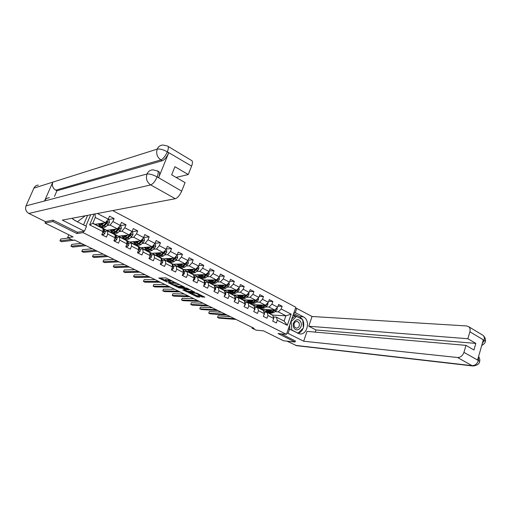 <?xml version="1.0" encoding="UTF-8"?>
<svg xmlns="http://www.w3.org/2000/svg" width="511" height="511" viewBox="0 0 511 511"><rect width="100%" height="100%" fill="white"/><g stroke="black" fill="none" stroke-linecap="round" stroke-linejoin="round"><path stroke-width="0.77" d="M174.289 282.04L165.813 277.888L158.774 278.016L167.008 282.027L164.689 280.526L164.983 280.284L170.617 282.034L168.298 280.52L169.186 280.271L174.289 282.04M201.609 296.846L204.866 297.172L196.895 293.148L188.559 292.631L197.393 297L199.858 297.083L199.629 296.776L190.692 293.11L195.483 293.231L199.239 294.751L198.025 295L201.609 296.846L201.896 296.086L203.506 296.431M53.361 220.298L52.818 221.55L45.013 223.039L73.067 236.887L67.618 237.615L72.952 240.234L74.555 240.036L254.146 328.362L252.006 328.164L256.024 330.138L263.414 330.834L283.541 340.767L295.039 342.019L295.409 340.939M52.818 221.55L76.899 233.527L83.108 232.652L286.441 334.36L277.997 333.542L295.039 342.019M184.471 287.163L175.26 282.583L168.113 282.64L177.317 287.073L184.522 287.029M186.694 288.076L194.8 292.171L187.435 292.075L182.766 289.89L185.863 289.794L183.315 288.466L178.275 287.687L186.694 288.076M45.013 223.039L45.626 221.633M112.644 210.583L295.824 307.22L286.441 334.36M83.108 232.652L83.663 231.336M85.886 226.086L90.683 214.748M278.029 306.134L282.161 306.319L278.61 304.467L277.665 307.162L271.941 304.186L272.893 301.484L269.291 299.599L268.332 302.314L262.513 299.293L263.484 296.572L259.824 294.655L258.847 297.389L252.939 294.317L253.922 291.577L250.205 289.635L249.215 292.381L243.204 289.258L244.207 286.505L240.432 284.531L239.423 287.297L233.316 284.122L234.338 281.35L230.499 279.345L229.471 282.123L223.262 278.904L224.303 276.106L220.401 274.068L219.353 276.873L213.049 273.596L214.103 270.785L210.136 268.709L209.076 271.526L202.663 268.198L203.736 265.369L199.705 263.261L198.619 266.097L192.098 262.711L193.196 259.863L189.089 257.723L187.991 260.578L181.36 257.129L182.472 254.261L178.301 252.083L177.183 254.957L170.438 251.457L171.568 248.57L167.327 246.353L166.184 249.247L159.323 245.682L160.48 242.776L156.162 240.521L154.999 243.434L148.018 239.812L149.193 236.887L144.798 234.594L143.617 237.526L136.52 233.834L137.715 230.889L133.243 228.558L132.036 231.509L124.812 227.753L126.025 224.789L121.477 222.413L120.251 225.383L112.899 221.563L114.132 218.58L109.501 216.159L108.255 219.155L97.346 213.483M282.161 306.319L281.216 309.008L291.168 314.176L287.297 325.341L277.281 320.25L276.33 322.958L272.746 321.151L273.704 318.43L267.936 315.498L266.972 318.225L263.331 316.386L264.302 313.652L258.445 310.675L257.461 313.422L253.769 311.55L254.753 308.797L248.8 305.77L247.803 308.535L244.047 306.638L245.05 303.866L239.001 300.794L237.985 303.572L234.166 301.643L235.188 298.852L229.043 295.728L228.008 298.526L224.131 296.565L225.166 293.761L218.919 290.587L217.871 293.403L213.924 291.404L214.978 288.581L208.629 285.355L207.562 288.191L203.55 286.16L204.624 283.318L198.166 280.034L197.08 282.89L192.998 280.826L194.091 277.965L187.524 274.624L186.419 277.499L182.274 275.403L183.385 272.523L176.704 269.125L175.58 272.018L171.364 269.891L172.494 266.985L165.698 263.535L164.555 266.448L160.262 264.276L161.412 261.357L154.501 257.844L153.338 260.776L148.969 258.566L150.145 255.628L143.112 252.051L141.924 255.008L137.485 252.76L138.679 249.796L131.519 246.161L130.311 249.132L125.789 246.851L127.003 243.868L119.721 240.164L118.495 243.159L113.889 240.834L115.128 237.826L107.712 234.057L106.46 237.078L101.778 234.709L103.037 231.681L89.61 224.859L94.152 214.09M265.701 306.907L269.022 307.066L274.746 310.017L261.498 309.315L255.851 306.428L257.493 306.434M257.544 306.511L255.851 306.428M264.066 312.227L267.125 312.406L272.874 315.338L273.704 318.43M274.746 310.017L277.665 307.162M269.022 307.066L271.941 304.186M267.936 315.498L267.125 312.406M256.292 302.071L259.594 302.205L265.413 305.208L252.3 304.613L246.564 301.688L248.116 301.675M248.174 301.752L246.564 301.688M254.638 307.424L257.672 307.577L263.51 310.56L264.302 313.652M265.413 305.208L268.332 302.314M259.594 302.205L262.513 299.293M258.445 310.675L257.672 307.577M246.736 297.166L250.02 297.268L255.928 300.315L242.955 299.842L237.13 296.865L238.599 296.84M238.656 296.917L237.13 296.865M245.056 302.55L248.065 302.672L253.993 305.699L254.753 308.797M255.928 300.315L258.847 297.389M250.02 297.268L252.939 294.317M248.8 305.77L248.065 302.672M237.027 292.177L240.291 292.247L246.296 295.345L233.463 294.994L227.548 291.973L228.928 291.928M228.985 292.005L227.548 291.973M235.322 297.594L238.305 297.689L244.328 300.768L245.05 303.866M246.296 295.345L249.215 292.381M240.291 292.247L243.204 289.258M239.001 300.794L238.305 297.689M227.165 287.112L230.404 287.15L236.51 290.293L223.818 290.069L217.814 287.003L219.11 286.939M219.174 287.016L217.814 287.003M225.428 292.56L228.385 292.624L234.511 295.754L235.188 298.852M236.51 290.293L239.423 287.297M230.404 287.15L233.316 284.122M229.043 295.728L228.385 292.624M217.137 281.963L220.356 281.963L226.558 285.164L214.026 285.068L207.926 281.951L209.133 281.88M209.203 281.951L207.926 281.951M215.374 287.444L218.306 287.476L224.527 290.657L225.166 293.761M226.558 285.164L229.471 282.123M220.356 281.963L223.262 278.904M218.919 290.587L218.306 287.476M206.949 276.732L210.142 276.694L216.447 279.951L204.081 279.99L197.878 276.821L199.003 276.732M199.079 276.809L197.878 276.821M205.16 282.244L208.054 282.244L214.384 285.477L214.978 288.581M216.447 279.951L219.353 276.873M210.142 276.694L213.049 273.596M208.629 285.355L208.054 282.244M196.594 271.411L199.763 271.341L206.169 274.65L193.969 274.822L187.671 271.609L188.712 271.507M188.795 271.584L187.671 271.609M194.774 276.956L197.636 276.93L204.068 280.213L204.624 283.318M199.565 277.103L200.478 277.569L203.48 276.853L209.076 271.526M199.763 271.341L202.663 268.198M198.166 280.034L197.636 276.93M186.061 266.007L189.204 265.899L195.719 269.259L183.698 269.578L177.291 266.308L178.262 266.199M178.358 266.269L177.291 266.308M184.209 271.584L187.045 271.52L193.58 274.861L194.091 277.965M195.719 269.259L198.619 266.097M189.204 265.899L192.098 262.711M187.524 274.624L187.045 271.52M175.35 260.508L178.473 260.361L185.097 263.778L173.255 264.244L166.746 260.923L167.659 260.802M172.092 260.667L171.747 260.68M167.78 260.872L166.746 260.923M173.472 266.116L176.269 266.02L182.919 269.412L183.385 272.523M185.097 263.778L187.991 260.578M178.473 260.361L181.36 257.129M176.704 269.125L176.269 266.02M164.465 254.919L167.551 254.727L174.296 258.202L162.645 258.828L156.027 255.443L156.909 255.315M161.144 255.123L160.761 255.149M157.069 255.379L156.027 255.443M162.555 260.559L165.315 260.425L172.079 263.88L172.494 266.985M174.296 258.202L177.183 254.957M167.551 254.727L170.438 251.457M165.698 263.535L165.315 260.425M153.383 249.234L156.449 248.998L163.303 252.536L151.856 253.315L145.124 249.879L146.018 249.732M150.004 249.502L149.582 249.534M146.146 249.796L145.124 249.879M151.448 254.912L154.169 254.734L161.048 258.247L161.412 261.357M163.303 252.536L166.184 249.247M156.449 248.998L159.323 245.682M154.501 257.844L154.169 254.734M142.115 243.46L145.15 243.172L152.125 246.768L140.883 247.714L134.042 244.22L134.923 244.06M138.666 243.785L138.206 243.824M135.045 244.124L134.042 244.22M140.148 249.164L142.831 248.946L149.832 252.523L150.145 255.628M152.125 246.768L154.999 243.434M145.15 243.172L148.018 239.812M143.112 252.051L142.831 248.946M130.656 237.577L133.652 237.245L140.755 240.905L129.73 242.016L122.768 238.458L123.63 238.292M127.111 237.973L126.747 238.017M123.751 238.35L122.768 238.458M128.651 243.319L131.295 243.057L138.417 246.692L138.679 249.796M140.755 240.905L143.617 237.526M133.652 237.245L136.52 233.834M131.519 246.161L131.295 243.057M118.986 231.598L121.957 231.208L129.181 234.932L118.38 236.223L111.302 232.607L112.152 232.422M112.267 232.479L111.302 232.607M116.949 237.366L119.555 237.066L126.805 240.764L127.003 243.868M129.181 234.932L132.036 231.509M121.957 231.208L124.812 227.753M119.721 240.164L119.555 237.066M107.112 225.511L110.05 225.07L117.402 228.858L106.844 230.327L99.639 226.648L100.469 226.45M100.578 226.507L99.639 226.648M105.042 231.317L107.604 230.966L114.981 234.728L115.128 237.826M117.402 228.858L120.251 225.383M110.05 225.07L112.899 221.563M107.712 234.057L107.604 230.966M95.04 213.917L95.263 217.437L105.419 222.675L95.097 224.329L92.849 223.179M89.61 224.859L92.759 223.384L102.954 228.589L103.037 231.681M105.419 222.675L108.255 219.155M252.268 327.436L252.006 328.164M68.825 234.792L67.618 237.615M95.263 217.437L92.759 223.384M272.459 315.127L285.917 315.785L278.297 311.851L274.956 311.665M266.774 311.199L265.005 311.103L266.723 311.129M272.523 314.942L265.005 311.103M273.353 316.954L276.438 317.159L284.084 321.061L285.917 315.785L291.168 314.176M261.689 309.321L265.03 311.033M252.479 304.62L255.877 306.357M243.134 299.848L246.589 301.611M233.642 295L237.155 296.795M223.997 290.076L227.574 291.896M214.205 285.068L217.839 286.927M204.253 279.99L207.951 281.874M194.142 274.822L197.904 276.745M183.864 269.572L187.697 271.533M173.421 264.238L177.323 266.231M162.805 258.815L166.778 260.846M152.016 253.303L156.053 255.366M141.042 247.701L145.156 249.802M129.883 241.997L134.074 244.143M118.533 236.203L122.8 238.382M106.991 230.308L111.334 232.524M95.244 224.31L99.671 226.571M287.297 325.341L284.084 321.061M278.297 311.851L281.216 309.008M277.281 320.25L276.438 317.159M97.856 223.888L98.923 224.438M107.878 219.628L114.132 218.58M120.021 225.664L126.025 224.789M109.667 229.937L110.753 230.493M131.947 231.624L137.715 230.889M121.267 235.878L122.372 236.44M143.636 237.487L149.193 236.887M132.675 241.716L133.799 242.291M155.063 243.274L160.48 242.776M143.891 247.458L145.028 248.046M166.292 248.972L171.568 248.57M154.916 253.105L156.072 253.699M177.33 254.58L182.472 254.261M165.762 258.662L166.925 259.256M188.176 260.099L193.196 259.863M176.423 264.123L177.604 264.724M198.836 265.535L203.736 265.369M186.917 269.495L188.112 270.102M209.312 270.887L214.103 270.785M197.233 274.777L198.447 275.397M219.621 276.157L224.303 276.106M207.389 279.977L208.609 280.603M229.758 281.35L234.338 281.35M217.386 285.093L218.619 285.726M239.729 286.46L244.207 286.505M227.216 290.133L228.462 290.765M249.534 291.487L253.922 291.577M236.9 295.09L238.152 295.728M259.186 296.444L263.484 296.572M246.43 299.97L247.694 300.615M268.684 301.324L272.893 301.484M255.813 304.773L257.084 305.425M265.049 309.5L266.333 310.158M76.899 233.527L77.448 232.237M168.381 280.296L168.898 279.498L169.448 279.491M168.419 280.2L165.864 279.511L165.564 280.284M164.772 280.309L165.283 279.511L165.864 279.511M160.307 277.933L164.829 280.169M174.155 284.787L177.611 286.307L183.277 286.371M169.671 282.57L169.511 283.03M176.512 283.286L169.492 283.081L174.079 284.787L178.345 284.819L178.658 284.57L176.602 283.049M193.471 291.442L187.722 291.315L187.435 292.075M184.369 289.846L187.722 291.315M188.808 289.929L185.295 288.178L183.513 288.23L186.068 289.565L188.808 289.929M199.245 294.764L201.896 296.086M194.416 294.821L198.613 296.278M190.073 292.669L190.558 292.912M103.018 223.058L102.13 223.965L99.952 224.872L99.562 223.614M103.874 222.924L102.015 224.808L99.396 225.9L98.974 223.709M107.795 219.724L109.328 220.522L109.424 222.541L108.249 224.374L105.854 226.775L103.222 227.855L102.04 227.248M103.401 226.047L103.375 225.658M101.517 226.807L101.772 227.114L104.397 226.028L107.661 222.406L107.233 221.614L103.478 225.555L100.852 226.648L99.664 226.034M101.121 223.364L101.037 224.821M101.695 223.275L101.382 224.604M107.661 222.406L102.717 226.232M101.989 224.099L102.181 223.192M102.053 234.038L103.42 234.728L104.876 233.482L105.177 231.764L103.944 229.011M100.533 227.357L99.869 227.012M101.951 234.287L103.42 234.728M102.807 232.23L103.618 232.128L103.707 231.023L102.954 228.615M102.922 228.57L102.251 228.232M68.442 238.017L60.752 239.027L59.966 240.86L71.31 239.423M59.966 240.86L61.742 241.722L74.734 240.119M101.568 227.791L102.002 228.104M103.018 231.726L103.094 232.198L103.618 232.128M77.206 221.691L72.977 219.245M85.273 215.77L77.659 221.614M75.89 217.552L79.703 216.83M300.532 321.675C297.626 316.36 290.746 322.92 294.01 327.947C296.968 333.242 303.758 326.65 300.532 321.675M298.941 322.62L297.083 321.298C294.317 321.815 293.448 323.687 294.477 326.912L296.31 328.222C299.088 327.711 299.97 325.846 298.941 322.62M289.89 329.314L289.539 325.405M291.73 319.062L294.623 316.303L296.527 316.424L302.672 319.618L303.413 327.953L298.028 333.172L291.838 330.042L291.078 321.623L296.527 316.424M291.219 329.985L291.838 330.042M297.402 333.115L298.028 333.172M71.974 218.293L74.976 220.567L86.487 226.386L84.443 231.221L62.323 220.12L175.254 198.715L150.688 184.899L28.859 213.457L45.46 221.665L53.112 220.177L77.346 232.25L84.443 231.221M83.549 224.904L87.605 215.329M191.318 160.339L191.989 160.741C192.704 161.744 192.57 163.539 191.599 166.12L188.259 174.538L176.123 177.426M28.859 213.457C25.914 211.624 24.969 209.095 26.023 205.869L44.508 201.002C45.53 198.958 47.172 197.872 49.426 197.757M158.563 171.555L159.189 171.913C159.905 172.929 159.726 174.826 158.653 177.604L168.707 152.84C166.784 157.075 164.651 159.707 162.287 160.748L56.925 190.775L55.769 190.175C52.729 188.208 51.739 185.525 52.805 182.146L33.924 188.118L26.023 205.869M33.924 188.118C34.831 186.272 36.3 185.263 38.344 185.091M162.287 160.748L160.863 159.911C157.113 157.196 155.893 153.6 157.196 149.129L52.805 182.146L44.508 201.002L146.983 174.034C149.499 173.727 152.834 174.647 156.998 176.806L181.686 191.12C179.802 195.343 177.656 197.872 175.254 198.715M188.259 174.538L174.928 166.714L171.664 174.845L185.065 182.606L181.686 191.12M56.925 190.775L54.473 196.396M55.769 190.175L160.863 159.911C163.137 158.94 165.27 156.302 167.276 151.991L168.707 152.84M167.404 145.961L162.894 145.022C160.262 145.181 158.365 146.548 157.196 149.129C159.751 148.701 163.079 149.57 167.18 151.729L167.276 151.991M286.812 333.274L288.076 333.396L289.545 329.141L299.523 333.868C307.296 335.484 310.758 320.199 303.406 316.858L295.256 312.598L296.712 308.401L312.068 316.494L466.715 325.954L468.823 326.797C470.075 327.992 470.42 329.665 469.877 331.805L467.872 338.736L308.765 326.229L312.068 316.494M288.076 333.396L303.668 341.22L307.009 331.39L465.962 345.366L463.943 352.36L478.5 360.562M465.962 345.366L473.959 350.003L475.843 343.411L316.002 329.972L315.281 332.118M316.002 329.972L308.765 326.229M293.991 312.528L295.256 312.598M295.441 308.337L296.712 308.401M288.281 329.033L289.545 329.141M303.668 341.22L457.562 357.508C460.532 357.47 462.659 355.752 463.943 352.36M296.648 345.679L286.978 341.144M475.843 343.411L467.872 338.736M482.224 343.711L484.077 340.53L483.265 340.045L477.632 359.904L478.456 360.376L478.456 356.991M295.39 341.003L281.184 333.855M297.964 333.396C300.334 332.699 302.052 330.981 303.119 328.234M303.368 327.455C304.058 324.766 303.834 322.243 302.691 319.873M302.512 319.535L299.599 316.622L303.406 316.858M293.646 313.518L299.599 316.622M302.365 319.458L293.244 314.68M288.383 328.745L289.073 329.097M295.186 316.341L293.052 315.236M479.49 361.992L479.65 361.411L478.456 360.376M485.131 342.057L485.316 341.399L484.147 340.3L469.877 331.805M114.911 229.203L114.03 230.078L111.813 230.946L111.385 229.695M115.786 229.081L113.927 230.915L111.264 231.968L110.785 229.778M119.791 225.945L121.196 226.673L121.286 228.679L120.117 230.493L117.702 232.856L115.02 233.891L113.87 233.303M113.346 232.875L113.595 233.157L116.272 232.122L119.555 228.551L119.14 227.772L115.365 231.655L112.695 232.697L111.539 232.109M112.899 229.484L112.861 230.946M113.416 229.413L113.129 230.8M119.555 228.551L114.63 232.294M113.742 230.346L113.921 229.343M126.6 235.239L125.725 236.082L123.47 236.919L123.01 235.667M127.495 235.137L125.636 236.925L122.921 237.928L122.397 235.743M131.576 232.064L132.854 232.722L132.943 234.664L131.774 236.504L129.347 238.829L126.619 239.819L125.502 239.244M124.971 238.835L127.942 238.107L131.244 234.594L130.842 233.821L127.047 237.647L124.333 238.643L123.208 238.075M124.473 235.494L124.486 236.957M124.946 235.437L124.684 236.868M131.244 234.594L126.345 238.247M125.304 236.459L125.463 235.379M114.164 240.17L115.39 240.79L116.821 239.544L117.096 237.832L115.78 235.054M112.458 233.444L111.768 233.093M114.062 240.413L115.39 240.79M114.886 238.407L115.582 238.209L115.658 237.104L114.994 234.983M114.803 234.638L114.106 234.287M81.262 243.332L71.744 244.392L70.972 246.206L84.245 244.801M70.972 246.206L72.722 247.056L86.046 245.682M113.448 233.859L113.896 234.179M115.039 238.049L115.582 238.209M126.057 246.187L127.15 246.743L128.555 245.504L128.81 243.798L127.418 240.994M124.173 239.423L123.464 239.059M125.962 246.43L127.15 246.743M126.479 240.598L125.763 240.234M92.319 248.768L82.571 249.668L81.811 251.476L95.404 250.288M81.811 251.476L83.529 252.313L97.173 251.157M125.118 239.819L125.591 240.144M126.766 244.45L127.335 244.181L127.392 243.076L126.849 241.428M138.085 241.173L137.223 241.99L134.923 242.782L134.438 241.537M138.998 241.077L137.146 242.827L134.387 243.785L133.812 241.601M143.157 238.069L144.313 238.669L144.396 240.592L143.233 242.412L140.793 244.699L138.015 245.644L136.935 245.088M136.399 244.692L139.407 243.99L142.722 240.528L142.339 239.768L138.532 243.536L135.766 244.494L134.674 243.932M135.856 241.396L135.913 242.859M136.284 241.352L136.047 242.808M142.722 240.528L137.861 244.092M136.68 242.438L136.814 241.301M149.378 246.998L148.516 247.79L146.191 248.55L145.673 247.311M150.311 246.922L148.452 248.627L145.648 249.547L145.028 247.362M154.533 243.977L155.574 244.514L155.657 246.468L154.501 248.218L152.035 250.467L149.218 251.367L148.171 250.831M147.634 250.447L150.681 249.77L154.009 246.359L153.639 245.612L149.819 249.33L147.008 250.237L145.954 249.7M147.047 247.196L147.149 248.659M147.43 247.164L147.232 248.633M154.009 246.359L149.186 249.841M147.877 248.301L147.973 247.12M160.48 252.728L159.624 253.494L157.26 254.223L156.717 252.983M161.431 252.664L159.573 254.331L156.73 255.206L156.059 253.028M165.717 249.777L166.643 250.256L166.727 252.198L165.57 253.929L163.098 256.139L160.237 257.001L159.215 256.477M158.678 256.107L161.757 255.455L165.104 252.095L164.746 251.355L160.914 255.021L158.065 255.89L157.037 255.366M158.052 252.894L158.199 254.357M158.397 252.868L158.225 254.35M165.104 252.095L160.333 255.487M158.883 254.056L158.953 252.83M137.746 252.102L138.711 252.594L140.091 251.355L140.321 249.655L138.851 246.832M135.69 245.299L134.955 244.929M137.651 252.345L138.711 252.594M137.951 246.455L137.216 246.078M103.196 254.12L93.226 254.868L92.478 256.663L106.384 255.685M92.478 256.663L94.171 257.487L108.128 256.541M136.597 245.682L137.076 246.008M138.475 250.352L138.928 248.946L138.507 247.752M149.231 257.921L150.068 258.342L151.422 257.11L151.639 255.417L150.093 252.575M147.008 251.08L146.248 250.69M149.135 258.157L150.068 258.342M149.231 252.217L148.471 251.827M113.902 259.384L103.72 259.984L102.979 261.766L117.185 261M102.979 261.766L104.653 262.577L118.903 261.843M147.871 251.438L148.375 251.776M149.947 256.113L149.972 253.935M160.518 263.631L161.233 263.995L162.568 262.769L162.76 261.076L161.144 258.215M158.135 256.758L157.356 256.362M160.422 263.868L161.233 263.995M160.32 257.876L159.541 257.48M124.441 264.57L114.049 265.024L113.327 266.793L127.82 266.231M113.327 266.793L114.969 267.592L129.507 267.061M158.959 257.103L159.477 257.448M161.278 261.709L161.252 259.99M171.396 258.362L170.546 259.103L168.151 259.799L167.576 258.56M172.36 258.304L170.502 259.939L167.621 260.776L166.905 258.598M176.71 255.487L177.528 255.909L177.611 257.825L176.461 259.543L173.97 261.715L171.07 262.539L170.08 262.034M169.543 261.67L172.654 261.038L176.014 257.736L175.663 257.001L171.824 260.616L168.93 261.447L167.934 260.936M168.879 258.496L169.064 259.952M169.186 258.477L169.039 259.895M176.014 257.736L171.294 261.032M169.716 259.697L169.748 258.445M171.613 269.246L172.213 269.553L173.523 268.332L173.695 266.646L172.009 263.765M169.071 262.347L168.272 261.939M171.517 269.482L172.213 269.553M171.223 263.446L170.425 263.037M134.815 269.674L124.23 269.987L123.515 271.75L138.283 271.379M123.515 271.75L125.131 272.535L139.944 272.191M169.863 262.667L170.393 263.018M172.443 266.633L172.348 265.924M182.127 263.893L181.284 264.621L178.856 265.286L178.256 264.046M183.11 263.855L181.252 265.452L178.333 266.25L177.579 264.072M187.524 261.095L188.227 261.46L188.31 263.363L187.16 265.062L184.663 267.202L181.724 267.988L180.766 267.496M181.712 264.251L181.775 263.906M185.908 262.878L182.548 266.116L179.623 266.908L178.652 266.416M179.527 263.995L179.751 265.458M179.795 263.989L179.674 265.273M180.223 267.138L183.366 266.538L186.739 263.28L186.145 262.622M186.739 263.28L182.076 266.487M180.377 265.241L180.377 263.963M182.516 274.765L183.002 275.014L184.292 273.8L184.445 272.114L182.695 269.22M179.827 267.834L179.01 267.419M182.427 275.001L183.002 275.014M181.948 268.92L179.617 267.649M145.035 274.694L134.252 274.873L133.55 276.623L148.586 276.445M133.55 276.623L135.147 277.403L150.221 277.249M180.587 268.141L180.913 268.307M192.685 269.342L191.849 270.044L189.389 270.677L188.763 269.444M193.682 269.31L191.823 270.875L188.866 271.635L188.074 269.463M198.153 266.608L198.753 266.921L198.836 268.812L197.693 270.491L195.176 272.593L192.206 273.34L191.274 272.868M192.11 269.821L192.193 269.354M196.288 268.639L193.101 271.526L190.137 272.286L189.198 271.807M189.996 269.412L190.264 270.862M190.233 269.406L190.137 270.555M190.731 272.516L193.905 271.941L197.291 268.729L196.965 268.013M197.291 268.729L196.678 268.748L192.692 271.846M190.865 270.683L190.827 269.386M193.241 280.194L193.618 280.386L194.883 279.172L195.017 277.499L193.203 274.586M190.411 273.238L189.575 272.81M192.487 274.298L191.67 273.877M155.095 279.645L144.128 279.689L143.438 281.433L158.729 281.433M143.438 281.433L145.009 282.193L160.339 282.225M191.133 273.526L191.682 273.89M193.171 280.386L193.618 280.386M203.071 274.694L202.235 275.378L199.744 275.985L199.105 274.752M204.081 274.675L202.222 276.208L199.226 276.93L198.396 274.758M208.603 272.031L209.108 272.293L209.184 274.164L208.047 275.831L205.518 277.901L202.516 278.61L201.609 278.15M202.356 275.282L202.439 274.701M200.306 274.733L200.612 276.183M200.504 274.733L200.427 275.755M201.072 277.805L204.266 277.256L206.795 275.186L207.664 274.094L207.351 273.385M207.664 274.094L207.044 274.107L203.135 277.115M201.187 276.036L201.11 274.72M203.787 285.534L205.301 284.461L205.422 282.794L203.544 279.862M200.817 278.552L199.961 278.112M202.861 279.594L202.043 279.166M165.002 284.518L153.856 284.435L153.172 286.166L168.719 286.345M153.172 286.166L154.724 286.92L170.304 287.125M201.5 278.821L202.069 279.191M203.736 285.668L204.055 285.668M213.285 279.958L212.455 280.628L209.938 281.203L209.274 279.971M214.313 279.958L212.455 281.459L209.427 282.142L208.558 279.971M218.887 277.371L219.289 277.582L219.372 279.434L218.235 281.082L215.693 283.12L212.659 283.797L211.778 283.35M212.448 280.635L212.525 279.964M216.338 279.951L213.687 282.091L210.653 282.775L209.772 282.321M210.443 279.971L210.788 281.414M210.615 279.964L210.558 280.858M211.241 283.011L214.467 282.487L217.003 280.45L217.871 279.37L217.641 278.687M217.871 279.37L217.245 279.37L213.413 282.296M211.337 281.293L211.228 279.964M214.16 290.785L215.553 289.667L215.648 288L214.396 285.54M214.294 285.432L213.713 285.055M211.049 283.777L210.181 283.33M213.068 284.806L212.25 284.365M174.756 289.315L163.443 289.111L162.773 290.829L178.556 291.181M162.773 290.829L164.299 291.57L180.115 291.947M211.707 284.033L212.289 284.41M223.339 285.138L222.509 285.796L219.966 286.339L219.283 285.106M224.374 285.151L222.515 286.62L219.455 287.271L218.555 285.106M228.998 282.615L229.388 284.621L228.257 286.256L225.709 288.255L222.636 288.9L221.787 288.46M222.387 285.892L222.451 285.132M226.36 285.164L223.729 287.239L220.669 287.891L219.807 287.45M220.426 285.119L220.803 286.562M220.567 285.119L220.516 285.873M221.25 288.134L224.495 287.636L227.044 285.63L227.912 284.563L227.759 283.912M227.912 284.563L227.28 284.557L223.537 287.393M221.333 286.46L221.193 285.125M224.361 295.946L225.632 294.783L225.715 293.122L224.572 290.874M224.316 290.548L223.722 290.165M221.122 288.919L220.235 288.466M223.103 289.929L222.285 289.488M184.369 294.042L172.89 293.716L172.226 295.428L188.24 295.946M172.226 295.428L173.734 296.156L189.779 296.699M221.748 289.156L222.336 289.539M233.227 290.235L232.403 290.874L229.835 291.391L229.126 290.165M234.281 290.254L232.422 291.698L229.33 292.318L228.391 290.152M238.95 287.782L239.25 289.718L238.12 291.34L235.558 293.308L232.46 293.921L231.636 293.499M232.179 291.046L232.224 290.222M236.223 290.293L233.616 292.311L230.518 292.931L229.688 292.503M230.25 290.184L230.659 291.628M230.359 290.184L230.327 290.804M231.1 293.173L234.37 292.701L236.925 290.721L237.794 289.667L237.698 289.066M236.395 290.293L233.495 292.401M231.17 291.545L230.998 290.197M237.794 289.667L236.849 289.948M234.415 300.966L235.552 299.823L235.616 298.169L234.613 296.227M234.179 295.582L233.572 295.198M231.036 293.978L230.129 293.518M232.984 294.975L232.166 294.528M193.841 298.699L182.197 298.258L181.546 299.957L197.783 300.64M181.546 299.957L183.027 300.679L199.296 301.381M231.63 294.202L232.23 294.591M242.961 295.256L242.144 295.875L239.55 296.367L238.822 295.141M244.028 295.281L242.169 296.699L239.046 297.287L238.081 295.122M248.742 292.86L248.946 294.738L247.822 296.342L245.254 298.283L242.131 298.858L241.326 298.45M241.818 296.105L241.85 295.224M245.932 295.332L243.345 297.3L240.221 297.887L239.41 297.472M239.915 295.173L240.355 296.61M240.004 295.173L239.972 295.652M240.79 298.13L244.086 297.683L246.647 295.735L247.477 294.144M246.066 295.339L243.306 297.325M240.86 296.54L240.643 295.192M244.373 305.738L245.318 304.773L245.363 303.125L244.501 301.509M243.881 300.538L243.268 300.149M240.79 298.961L239.87 298.488M242.706 299.938L241.888 299.491M203.167 303.285L191.376 302.736L190.737 304.422L207.179 305.259M190.737 304.422L192.193 305.137L208.673 305.993M241.352 299.171L241.965 299.561M252.543 300.193L251.725 300.8L249.113 301.266L248.365 300.04M253.616 300.232L251.757 301.618L248.614 302.173L247.611 300.008M258.374 297.862L258.496 299.682L257.378 301.266L254.804 303.183L251.648 303.726L250.869 303.33M251.31 301.081L251.323 300.149M255.487 300.296L252.919 302.212L249.764 302.768L248.985 302.365M249.432 300.078L249.905 301.509M249.496 300.078L249.477 300.423M250.333 303.017L253.648 302.589L256.222 300.672L257.09 299.152M255.583 300.302L252.971 302.173M250.39 301.458L250.147 300.104M254.165 310.433L254.925 309.653L254.957 308.012L254.242 306.702M253.43 305.412L252.804 305.016M250.39 303.86L249.457 303.381M252.281 304.824L251.457 304.371M212.365 307.807L200.421 307.143L199.788 308.829L216.44 309.813M199.788 308.829L201.232 309.525L217.916 310.541M250.92 304.058L251.546 304.454M261.977 305.048L261.166 305.648L258.521 306.083L257.761 304.863M263.063 305.099L261.204 306.466L258.029 306.99L256.995 304.824M267.828 302.812L267.898 304.543L266.78 306.115L264.2 307.999L261.012 308.516L260.259 308.127M260.661 305.968L260.648 304.99M264.89 305.182L262.341 307.047L259.166 307.571L258.406 307.181M258.809 304.907L259.307 306.338M259.729 307.82L263.063 307.418L265.643 305.533L266.538 304.09M264.954 305.182L262.501 306.932M259.78 306.3L259.505 304.939M263.804 315.057L264.379 314.457L264.398 312.815L263.829 311.793M262.833 310.215L262.2 309.813M259.837 308.682L258.892 308.203M261.696 309.634L260.878 309.174M221.423 312.266L209.338 311.493L208.718 313.166L225.568 314.303M208.718 313.166L210.136 313.856L227.018 315.019M260.348 308.868L260.98 309.264M271.264 309.832L270.453 310.42L267.79 310.829L267.01 309.609M272.357 309.89L270.498 311.231L267.298 311.729L266.237 309.564M277.083 307.731L277.154 309.334L276.036 310.892L273.449 312.745L270.242 313.23L269.508 312.853M269.872 310.771L269.84 309.755M274.151 309.985L271.622 311.806L268.422 312.298L267.681 311.921M268.032 309.66L268.569 311.09M268.978 312.553L272.331 312.17L274.918 310.311L275.838 308.951M274.183 309.992L271.922 311.589M269.022 311.065L268.716 309.698M273.289 319.605L273.692 317.548L273.264 316.801M272.095 314.942L271.45 314.533M269.144 313.435L268.186 312.943M270.977 314.367L270.153 313.907M230.352 316.654L218.133 315.779L217.52 317.446L234.562 318.723M218.133 315.779L217.52 317.446L218.919 318.123L235.986 319.426M269.623 313.601L270.268 314.01M169.48 279.511L169.186 280.271M168.898 279.498L168.598 280.271M165.283 279.511L164.983 280.284M159.291 277.939L159.157 278.278M177.611 286.307L177.317 287.073M176.563 285.981L176.269 286.741M168.611 282.564L168.483 282.89M175.886 282.73L175.765 283.049M169.741 282.57L169.563 283.024M186.681 290.989L186.394 291.743M183.609 287.712L183.315 288.466M182.433 287.693L182.261 288.134M179.431 287.648L179.259 288.089M185.461 287.738L185.295 288.178M183.788 287.712L183.615 288.153M195.643 292.809L195.483 293.231M190.852 292.688L190.692 293.11M197.674 296.246L197.393 297M196.639 295.92L196.352 296.667M202.95 296.418L202.663 297.178M109.418 222.489L106.697 221.084M103.478 225.555L102.015 224.808M105.854 226.775L104.397 226.028M105.866 223.147L105.068 222.732M108.249 224.374L106.793 223.62M102.724 232.435L104.838 233.514M103.145 229.043L104.602 229.784M103.707 231.023L105.177 231.764M158.653 177.604L157.005 176.812M191.599 166.12L167.193 151.741M157.088 177.068C155.146 181.36 153.006 183.973 150.688 184.899C146.855 182.21 145.622 178.588 146.983 174.034C148.247 171.332 150.266 169.927 153.057 169.831L157.746 171.089C158.487 171.983 158.301 173.881 157.209 176.78M191.989 160.741L167.947 146.318C168.592 147.296 168.413 149.091 167.397 151.71M157.216 170.751L159.189 171.913M295.53 345.372L472.03 365.646L457.562 357.508M473.352 366.023L472.03 365.646C475.013 365.64 477.133 363.96 478.385 360.606M482.014 334.705L483.042 335.325C484.307 336.525 484.677 338.186 484.147 340.3M121.286 228.634L118.693 227.293M115.365 231.655L113.927 230.915M117.702 232.856L116.272 232.122M117.773 229.286L117.045 228.909M120.117 230.493L118.68 229.752M132.943 234.664L130.471 233.386M127.047 237.647L125.636 236.925M129.347 238.829L127.942 238.107M129.475 235.316L128.817 234.977M131.774 236.504L130.369 235.775M114.822 238.58L116.783 239.576M115.039 235.111L116.476 235.846M115.658 237.104L117.096 237.832M126.702 244.609L128.523 245.536M126.824 241.128L128.14 241.799M127.392 243.076L128.81 243.798M126.856 244.226L127.335 244.181M144.396 240.592L142.045 239.378M138.532 243.536L137.146 242.827M140.793 244.699L139.407 243.99M140.972 241.249L140.378 240.943M143.233 242.412L141.854 241.697M155.657 246.417L153.421 245.261M149.819 249.33L148.452 248.627M152.035 250.467L150.681 249.77M152.278 247.075L151.748 246.8M154.501 248.218L153.14 247.522M166.727 252.147L164.606 251.048M160.914 255.021L159.573 254.331M163.098 256.139L161.757 255.455M163.386 252.804L162.92 252.562M165.57 253.929L164.235 253.239M138.379 250.537L140.052 251.386M138.449 247.056L139.605 247.643M138.928 248.946L140.321 249.655M138.564 250.077L138.89 250.051M149.851 256.362L151.39 257.142M149.87 252.881L150.873 253.399M150.266 254.721L151.639 255.417M161.125 262.086L162.536 262.801M161.093 258.611L161.949 259.051M161.412 260.393L162.76 261.076M177.611 257.78L175.599 256.739M171.824 260.616L170.502 259.939M173.97 261.715L172.654 261.038M174.308 258.438L173.9 258.227M176.461 259.543L175.139 258.866M172.213 267.713L173.491 268.358M172.124 264.244L172.839 264.609M172.373 265.969L173.695 266.646M188.31 263.318L186.406 262.328M182.548 266.116L181.252 265.452M184.663 267.202L183.366 266.538M185.052 263.976L184.701 263.791M187.16 265.062L185.87 264.398M183.104 273.244L184.26 273.826M182.976 269.776L183.551 270.07M183.232 271.501L184.445 272.114M198.836 268.76L197.029 267.828M193.101 271.526L191.823 270.875M195.176 272.593L193.905 271.941M197.693 270.491L196.416 269.834M193.822 278.68L194.851 279.204M193.643 275.218L194.084 275.448M193.925 276.943L195.017 277.499M209.184 274.12L207.485 273.238M203.48 276.853L202.222 276.208M205.518 277.901L204.266 277.256M208.047 275.831L206.795 275.186M204.355 284.027L205.275 284.493M204.132 280.571L204.451 280.737M204.438 282.296L205.422 282.794M219.366 279.389L217.763 278.559M213.687 282.091L212.455 281.459M215.693 283.12L214.467 282.487M218.235 281.082L217.003 280.45M214.716 289.29L215.521 289.699M214.78 287.559L215.648 288M229.388 284.576L227.874 283.79M223.729 287.239L222.515 286.62M225.709 288.255L224.495 287.636M228.257 286.256L227.044 285.63M224.91 294.464L225.607 294.815M224.955 292.739L225.715 293.122M239.244 289.673L237.826 288.939M233.616 292.311L232.422 291.698M235.558 293.308L234.37 292.701M238.12 291.34L236.925 290.721M234.932 299.548L235.526 299.848M234.964 297.83L235.616 298.169M248.946 294.694L247.611 294.004M243.345 297.3L242.169 296.699M245.254 298.283L244.086 297.683M247.822 296.342L246.647 295.735M246.954 294.681L247.516 294.694M244.801 304.556L245.286 304.805M244.814 302.844L245.363 303.125M258.496 299.638L257.25 298.992M252.919 302.212L251.757 301.618M254.804 303.183L253.648 302.589M257.378 301.266L256.222 300.672M256.618 299.625L257.084 299.638M254.51 309.487L254.893 309.685M254.504 307.782L254.957 308.012M267.898 304.499L266.729 303.898M262.341 307.047L261.204 306.466M264.2 307.999L263.063 307.418M266.78 306.115L265.643 305.533M266.129 304.492L266.506 304.511M264.04 312.636L264.398 312.815M277.147 309.289L276.068 308.727M271.622 311.806L270.498 311.231M273.449 312.745L272.331 312.17M276.036 310.892L274.918 310.311M178.824 284.154L178.658 284.57M189.236 289.335L189.089 289.724M183.717 287.712L183.545 288.159M199.379 294.381L199.239 294.751M190.648 292.682L190.475 293.129M104.212 229.145L102.756 228.404M101.836 227.932L100.373 227.184M478.596 356.506C479.72 358.345 480.072 359.98 479.65 361.411C479.427 363.902 477.197 365.422 472.969 365.985L296.367 345.647M481.688 345.608C484.153 344.037 485.361 342.632 485.316 341.405C485.904 339.451 485.15 337.426 483.042 335.325L468.823 326.797M116.061 235.194L114.63 234.466M113.723 234L112.286 233.272M127.705 241.141L126.3 240.425M125.406 239.966L123.994 239.25M139.152 246.985L137.766 246.276M136.891 245.829L135.504 245.12M150.4 252.728L149.04 252.032M148.177 251.597L146.817 250.901M161.457 258.374L160.122 257.691M159.272 257.263L157.931 256.573M172.335 263.925L171.019 263.254M170.189 262.833L168.866 262.156M183.027 269.386L181.731 268.729M193.541 274.758L192.27 274.107M191.465 273.698L190.194 273.046M203.889 280.041L202.637 279.402M201.845 279L200.593 278.354M214.071 285.24L212.838 284.608M212.059 284.212L210.826 283.579M224.08 290.35L222.873 289.731M222.106 289.341L220.893 288.721M233.936 295.384L232.748 294.777M231.994 294.387L230.793 293.78M243.638 300.334L242.463 299.733M241.722 299.357L240.547 298.756M253.181 305.208L252.032 304.62M251.297 304.249L250.141 303.655M262.584 310.011L261.447 309.43M260.725 309.059L259.588 308.478M267.79 310.829L268.109 310.995M271.839 314.731L270.715 314.163M270.006 313.799L268.888 313.23"/></g></svg>

